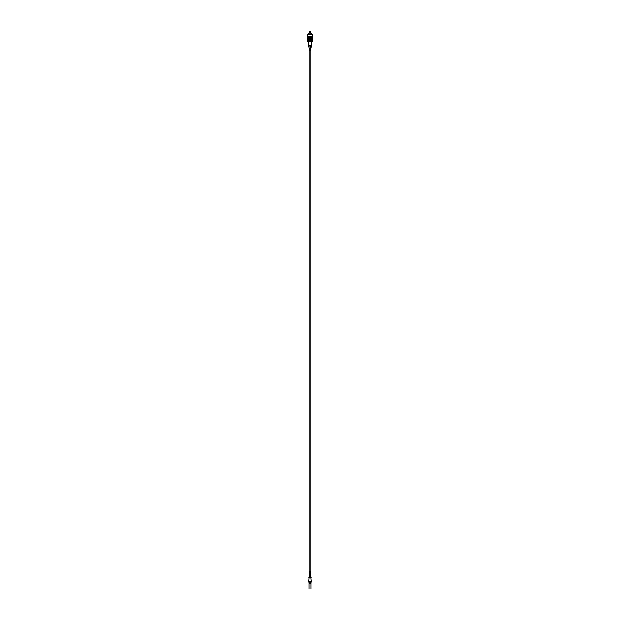 <?xml version="1.0" encoding="UTF-8"?>
<svg xmlns="http://www.w3.org/2000/svg" width="620" height="620" viewBox="0 0 620 620"><rect width="100%" height="100%" fill="white"/><g stroke="black" fill="none" stroke-linecap="round" stroke-linejoin="round"><path stroke-width="0.93" d="M310.682 583.242L310.682 582.56M309.318 583.242L309.318 582.56M311.155 582.56L311.155 581.576L311.155 582.56L310.411 582.56L310.411 581.576M310.411 582.56L308.845 582.56L308.845 581.576M309.589 582.56L309.589 581.576M310.356 570.927L311.364 581.576L308.636 581.576L309.504 571.067L310.356 570.927M310.496 573.647L309.504 573.647M311.364 577.763L308.636 577.763M308.411 33.217L311.628 33.248L308.411 33.217M310.682 33.217L310.682 31.419L309.318 31.419L309.698 31.039M308.373 34.844L308.272 34.185M308.373 33.248L308.365 34.736M312.612 41.501L307.303 41.393L312.612 41.501L312.558 36.766L307.388 36.766L307.388 41.501M312.62 41.393L312.643 36.882L312.62 41.393M307.357 41.393L307.381 36.882L307.357 41.393M307.388 36.766L312.558 36.712L312.72 41.393L312.612 36.766M312.457 36.712L312.457 34.844L307.543 34.844L307.543 36.712M309.605 36.882L309.605 41.393M309.543 36.882L309.543 41.393M309.326 36.882L309.326 41.393M309.264 36.882L309.264 41.393M309.054 36.882L309.054 41.393M308.993 36.882L308.993 41.393M308.791 36.882L308.791 41.393M308.737 36.882L308.737 41.393M308.543 36.882L308.543 41.393M308.489 36.882L308.489 41.393M308.31 36.882L308.31 41.393M308.256 36.882L308.256 41.393M308.101 36.882L308.101 41.393M308.047 36.882L308.047 41.393M307.908 36.882L307.908 41.393M307.861 36.882L307.861 41.393M307.737 36.882L307.737 41.393M307.698 36.882L307.698 41.393M307.59 36.882L307.59 41.393M307.559 36.882L307.559 41.393M307.474 36.882L307.474 41.393M307.442 36.882L307.442 41.393M307.319 36.882L307.319 41.393M307.28 36.882L307.28 41.393M312.681 36.882L312.681 41.393M312.558 36.882L312.558 41.393M312.526 36.882L312.526 41.393M312.441 36.882L312.441 41.393M312.41 36.882L312.41 41.393M312.302 36.882L312.302 41.393M312.263 36.882L312.263 41.393M312.139 36.882L312.139 41.393M312.092 36.882L312.092 41.393M311.953 36.882L311.953 41.393M311.899 36.882L311.899 41.393M311.744 36.882L311.744 41.393M311.69 36.882L311.69 41.393M311.511 36.882L311.511 41.393M311.457 36.882L311.457 41.393M311.263 36.882L311.263 41.393M311.209 36.882L311.209 41.393M311.007 36.882L311.007 41.393M310.946 36.882L310.946 41.393M310.736 36.882L310.736 41.393M310.674 36.882L310.674 41.393M310.457 36.882L310.457 41.393M310.395 36.882L310.395 41.393M310.178 36.882L310.178 41.393M310.108 36.882L310.108 41.393M309.822 36.882L309.822 41.393M309.892 36.882L309.892 41.393M310 36.766L310 41.501M310.271 36.766L310.271 41.501M310.543 36.766L310.543 41.501M310.806 36.766L310.806 41.501M311.062 36.766L311.062 41.501M311.31 36.766L311.31 41.501M311.535 36.766L311.535 41.501M311.752 36.766L311.752 41.501M308.249 36.766L308.249 41.501M308.466 36.766L308.466 41.501M308.69 36.766L308.69 41.501M308.938 36.766L308.938 41.501M309.194 36.766L309.194 41.501M309.458 36.766L309.458 41.501M309.729 36.766L309.729 41.501M308.373 41.556L308.427 45.686L311.628 45.632L311.628 41.556M308.876 47.794L309.465 50.856L310.535 50.856L310.279 50.034L310.899 49.026L310.279 48.678L310.969 48.678L311.147 47.794L310.279 47.446L311.217 47.446L311.395 46.562L310.279 46.213L311.465 46.213L311.573 45.686M311.147 47.794L310.279 47.446L311.217 47.446M310.899 49.026L310.279 48.678L310.969 48.678M310.628 50.375L310.279 50.034L310.697 50.034M308.706 46.919L311.294 46.919L308.706 46.919M308.962 48.151L311.038 48.151L308.962 48.151M309.217 49.383L310.783 49.383L309.217 49.383M311.395 46.562L310.279 46.213L311.465 46.213M311.55 45.686L308.45 45.686M308.876 47.446L308.427 45.686M310.876 45.686L310.248 45.686M309.752 45.686L309.124 45.686M310.705 47.089L310.248 46.919L310.705 47.089M309.752 47.089L309.272 46.919L309.752 47.089M309.721 583.8L310.279 583.8L309.721 583.8M308.946 583.8L308.915 583.242L311.085 583.242L311.085 589L308.915 589L308.915 584.071M310.248 570.927L310.248 50.856M309.752 570.927L309.752 50.856M310.496 571.067L309.504 571.067M308.373 45.632L311.628 45.632M309.318 33.217L309.318 31.419M311.628 34.844L311.628 33.248"/></g></svg>
